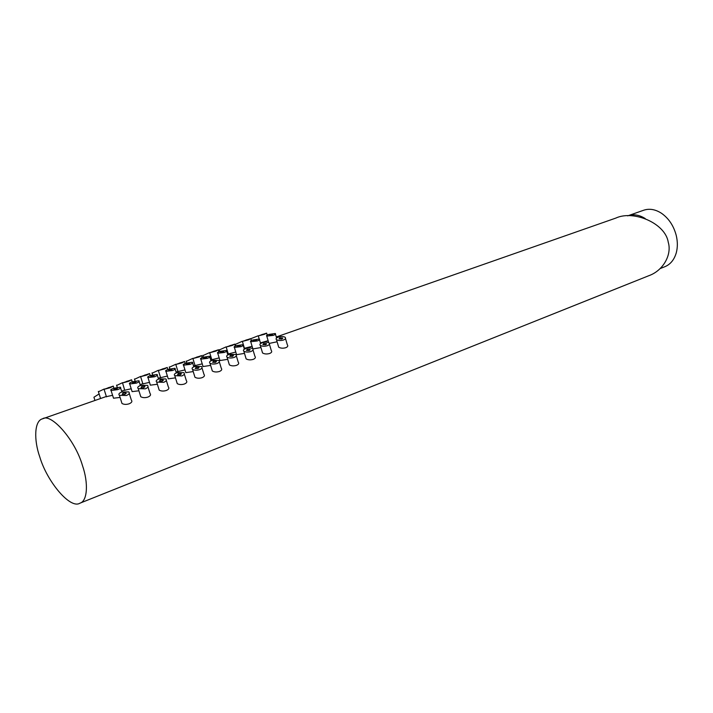 <?xml version="1.0" encoding="UTF-8"?>
<svg xmlns="http://www.w3.org/2000/svg" width="713" height="713" viewBox="0 0 713 713"><rect width="100%" height="100%" fill="white"/><g stroke="black" fill="none" stroke-linecap="round" stroke-linejoin="round"><path stroke-width="1.07" d="M79.874 503.209C87.628 501.186 88.457 482.763 82.494 465.642C75.025 439.502 50.828 412.729 42.566 418.816C34.26 420.652 33.769 440.073 39.785 456.944C47.085 481.738 70.329 509.385 79.874 503.209L648.723 275.744C663.402 270.601 672.002 254.47 668.268 242.34C665.479 223.205 633.447 209.765 615.747 218.116L276.279 336.982M121.504 401.945L121.994 403.478C123.919 404.556 126.281 404.672 129.062 403.825C131.745 402.693 132.502 401.419 131.317 400.002L129.249 393.424M140.301 395.234L140.773 396.731C142.707 397.818 145.06 397.943 147.841 397.105C150.434 396.009 151.156 394.779 150.006 393.398L147.965 386.856M158.732 388.647L159.186 390.118C161.12 391.205 163.473 391.339 166.254 390.51C168.758 389.458 169.453 388.255 168.33 386.909L166.316 380.412M176.806 382.195L177.243 383.621C179.177 384.726 181.539 384.86 184.311 384.04C186.726 383.033 187.394 381.865 186.307 380.546L184.319 374.084M194.533 375.858L194.961 377.257C196.895 378.362 199.248 378.514 202.02 377.703C204.355 376.722 204.996 375.599 203.945 374.307L201.984 367.881M211.921 369.655L212.34 371.01C214.274 372.124 216.627 372.275 219.39 371.482C221.654 370.537 222.278 369.441 221.244 368.184L219.319 361.794M228.989 363.559L229.39 364.887C231.333 366.001 233.686 366.161 236.44 365.368C238.632 364.468 239.229 363.407 238.231 362.177L236.324 355.823M245.744 357.578L246.128 358.871C248.071 359.994 250.415 360.163 253.177 359.379C255.299 358.505 255.869 357.471 254.898 356.277L253.017 349.958M262.179 351.714L262.553 352.971C264.496 354.094 266.849 354.272 269.603 353.496C271.653 352.659 272.206 351.652 271.261 350.484L269.407 344.192M278.328 345.948L278.685 347.178C280.628 348.3 282.972 348.488 285.726 347.721C287.713 346.91 288.248 345.939 287.33 344.798L285.494 338.541M113.26 397.417L113.51 398.211L120.078 397.435M131.869 390.858L132.11 391.624L138.91 390.786M150.122 384.423L150.363 385.172L157.368 384.262M168.027 378.104L168.259 378.844L175.469 377.863M185.594 371.91L185.817 372.632L193.223 371.571M202.84 365.831L203.053 366.535L210.638 365.404M219.756 359.869L219.96 360.546L227.723 359.343M236.368 354.013L236.564 354.673L244.488 353.39M252.919 348.924L260.949 347.543M269.416 343.381L277.099 341.785M106.406 396.66L112.583 395.296M124.811 390.207L131.21 388.763M142.876 383.879L149.48 382.355M160.594 377.667L167.395 376.063M177.983 371.571L184.979 369.895M195.059 365.591L202.234 363.844M211.814 359.717L219.158 357.89M228.276 353.951L235.78 352.053M244.407 348.309L252.099 346.322M260.423 342.882L268.124 340.68M126.442 395.492L119.41 395.323C118.251 394.173 119.062 393.068 121.852 392.007L128.768 391.892C129.926 393.166 129.151 394.36 126.442 395.492M123.18 392.925L122.217 394.28L125.016 394.316L125.96 392.908L123.18 392.925M145.265 388.843L138.242 388.647C137.11 387.533 137.894 386.464 140.586 385.439L147.493 385.35C148.625 386.589 147.876 387.756 145.265 388.843M141.94 386.33L141.014 387.649L143.812 387.694L144.721 386.33L141.94 386.33M163.714 382.32L156.7 382.106C155.603 381.018 156.352 379.984 158.954 378.995L165.862 378.933C166.958 380.145 166.245 381.277 163.714 382.32M160.336 379.869L159.445 381.143L162.243 381.197L163.117 379.877L160.336 379.869M181.815 375.929L174.801 375.689C173.731 374.637 174.453 373.63 176.976 372.685L183.883 372.641C184.943 373.826 184.257 374.922 181.815 375.929M178.384 373.532L177.519 374.771L180.318 374.824L181.155 373.55L178.384 373.532M199.569 369.655C196.77 370.475 194.435 370.386 192.555 369.396C191.521 368.371 192.216 367.4 194.649 366.482L201.556 366.464C202.59 367.623 201.931 368.683 199.569 369.655M196.075 367.311L195.255 368.505L198.045 368.576L198.856 367.338L196.075 367.311M216.984 363.505C214.194 364.307 211.859 364.218 209.978 363.229C208.971 362.231 209.64 361.286 211.993 360.404L218.9 360.413C219.907 361.536 219.265 362.569 216.984 363.505M213.445 361.215L212.652 362.373L215.442 362.445L216.217 361.241L213.445 361.215M234.069 357.463C231.288 358.265 228.953 358.167 227.064 357.168C226.092 356.197 226.734 355.288 229.016 354.432L235.914 354.459C236.894 355.564 236.279 356.562 234.069 357.463M230.486 355.226L229.72 356.348L232.509 356.429L233.258 355.261L230.486 355.226M250.842 351.545C248.062 352.329 245.727 352.222 243.846 351.224C242.892 350.279 243.516 349.397 245.718 348.577C248.543 347.686 250.842 347.703 252.625 348.63C253.57 349.7 252.981 350.671 250.842 351.545M247.215 349.343L246.475 350.431L249.265 350.529L249.987 349.397L247.215 349.343M267.304 345.725C264.532 346.509 262.197 346.393 260.307 345.386C259.389 344.477 259.995 343.621 262.117 342.828C264.933 341.937 267.241 341.964 269.024 342.9C269.942 343.942 269.371 344.887 267.304 345.725M263.632 343.577L262.919 344.629L265.708 344.736L266.404 343.639L263.632 343.577M283.471 340.012C280.69 340.787 278.364 340.671 276.475 339.664C275.583 338.773 276.163 337.944 278.222 337.178C281.038 336.295 283.337 336.322 285.129 337.276C286.02 338.292 285.467 339.21 283.471 340.012M279.754 337.909L279.068 338.933L281.849 339.04L282.526 337.98L279.754 337.909M117.663 389.646L111.068 390.492C110.114 390.002 111.032 389.253 113.83 388.237L120.345 387.186C121.308 387.747 120.417 388.567 117.663 389.646M114.945 388.567L113.848 389.494L116.477 389.129L117.565 388.175L114.945 388.567M136.308 383.148L129.713 383.977C128.786 383.505 129.668 382.774 132.368 381.803L138.883 380.76C139.819 381.312 138.964 382.106 136.308 383.148M133.518 382.115L132.466 383.006L135.087 382.649L136.13 381.722L133.518 382.115M154.587 376.776L147.992 377.587C147.092 377.132 147.947 376.428 150.559 375.484L157.065 374.459C157.974 374.993 157.154 375.769 154.587 376.776M151.735 375.778L150.719 376.642L153.34 376.295L154.347 375.394L151.735 375.778M172.519 370.519L165.933 371.33C165.051 370.885 165.879 370.199 168.402 369.289L174.908 368.282C175.799 368.799 174.997 369.548 172.519 370.519M169.605 369.566L168.624 370.404L171.254 370.065L172.216 369.191L169.605 369.566M190.113 364.388L183.535 365.181C182.68 364.744 183.473 364.093 185.915 363.211L192.412 362.213C193.276 362.73 192.51 363.452 190.113 364.388M187.145 363.47L186.2 364.281L188.82 363.942L189.747 363.095L187.145 363.47M207.376 358.372L200.799 359.147C199.97 358.728 200.736 358.095 203.098 357.24L209.595 356.259C210.442 356.758 209.702 357.463 207.376 358.372M204.355 357.489L203.446 358.274L206.066 357.944L206.957 357.124L204.355 357.489M224.328 352.463L217.75 353.229C216.948 352.819 217.688 352.204 219.969 351.384L226.467 350.413C227.287 350.903 226.574 351.589 224.328 352.463M221.244 351.616L220.37 352.382L222.991 352.044L223.855 351.251L221.244 351.616M240.967 346.661L234.39 347.418C233.606 347.026 234.319 346.429 236.529 345.636L243.026 344.673C243.819 345.154 243.133 345.814 240.967 346.661M237.83 345.85L236.983 346.589L239.604 346.26L240.433 345.493L237.83 345.85M257.295 340.966L250.726 341.714C249.969 341.331 250.655 340.752 252.794 339.985L259.291 339.04C260.058 339.513 259.398 340.154 257.295 340.966M254.113 340.19L253.293 340.903L255.914 340.582L256.725 339.843L254.113 340.19M273.337 335.368L266.778 336.108C266.038 335.743 266.698 335.181 268.765 334.442L275.263 333.506C276.011 333.96 275.37 334.584 273.337 335.368M270.111 334.638L269.318 335.324L271.938 335.003L272.714 334.281L270.111 334.638M110.319 387.685L104.071 389.316L113.269 386.116L110.319 387.685M108.037 387.783L110.515 387.079L108.037 387.783M128.759 381.295L122.52 382.926L131.602 379.779L128.759 381.295M126.406 381.428L128.884 380.724L126.406 381.428M146.851 375.038L140.621 376.66L149.587 373.567L146.851 375.038M144.427 375.198L146.896 374.494L144.427 375.198M164.596 368.888L158.375 370.51L167.243 367.462L164.596 368.888M162.109 369.076L164.578 368.371L162.109 369.076M182.02 362.855L175.799 364.468L184.569 361.473L182.02 362.855M179.471 363.069L181.94 362.373L179.471 363.069M199.123 356.928L192.902 358.541L201.574 355.6L199.123 356.928M196.512 357.177L198.98 356.482L196.512 357.177M215.914 351.117L209.702 352.73L218.276 349.825L215.914 351.117M213.24 351.393L215.709 350.689L213.24 351.393M232.393 345.404L226.19 347.017L234.684 344.156L232.393 345.404M229.675 345.707L232.135 345.012L229.675 345.707M248.587 339.798L242.384 341.402L250.789 338.586L248.587 339.798M245.807 340.119L248.267 339.433L245.807 340.119M264.487 334.29L258.284 335.894L266.617 333.123L264.487 334.29M261.662 334.638L264.122 333.951L261.662 334.638M104.232 389.013L98.43 391.767M122.645 382.649L116.656 385.457M122.52 382.926L124.775 390.421M140.702 376.402L134.552 379.271M158.429 370.27L152.11 373.193M175.817 364.254L169.346 367.231M192.884 358.354L186.271 361.375M209.64 352.561L202.893 355.627M226.092 346.875L219.221 349.985M242.26 341.286L235.254 344.432M258.133 335.796L251.038 338.622M99.116 393.941L93.929 397.23L94.25 398.228M645.238 218.57C639.311 214.863 633.599 213.909 628.108 215.709L627.672 215.87M660.122 268.596L664.855 266.715C670.398 264.416 674.195 259.808 676.254 252.883C677.707 247.482 677.707 241.698 676.263 235.522C673.705 225.816 668.785 218.401 661.495 213.276C655.407 209.364 649.507 208.33 643.803 210.192L628.108 215.709M42.566 418.816L106.344 396.481M121.593 391.143L124.757 390.038M140.105 384.663L142.823 383.71M158.259 378.309L160.541 377.507M176.075 372.07L177.938 371.411M193.553 365.947L195.006 365.439M210.709 359.94L211.77 359.566M227.554 354.04L228.231 353.808M121.994 403.478L119.41 395.323M126.148 393.514L125.96 392.908M140.773 396.731L138.242 388.647M144.899 386.918L144.721 386.33M159.186 390.118L156.7 382.106M163.295 380.457L163.117 379.877M177.243 383.621L174.801 375.689M181.325 374.111L181.155 373.55M194.961 377.257L192.555 369.396M199.025 367.89L198.856 367.338M212.34 371.018L209.978 363.229M216.378 361.785L216.217 361.241M229.39 364.887L227.064 357.168M233.418 355.796L233.258 355.261M246.128 358.871L243.846 351.224M250.138 349.914L249.987 349.397M262.553 352.971L260.307 345.386M266.555 344.138L266.404 343.639M278.685 347.178L276.475 339.664M282.669 338.47L282.526 337.98M113.51 398.211L111.068 390.492M121.87 392.007L120.604 388.015M132.11 391.624L129.713 383.977M140.372 385.519L139.133 381.571M150.354 385.172L147.992 377.587M158.527 379.156L157.315 375.261M168.259 378.844L165.933 371.33M176.334 372.926L175.148 369.058M185.817 372.632L183.535 365.181M193.82 366.821L192.653 362.979M203.053 366.535L200.799 359.147M210.977 360.823L209.827 357.008M219.96 360.546L217.75 353.229M227.83 354.949L226.689 351.152M236.564 354.673L234.39 347.418M244.372 349.192L243.24 345.395M252.857 348.844L250.726 341.714M260.619 343.55L259.496 339.744M268.721 342.703L266.778 336.108M276.591 338.015L275.459 334.192M106.478 396.874L104.071 389.325M113.928 388.202L113.358 386.393M132.244 381.847L131.682 380.056M142.939 384.084L140.621 376.66M150.22 375.608L149.668 373.835M160.657 377.872L158.375 370.51M167.867 369.486L167.323 367.73M178.045 371.767L175.799 364.468M185.184 363.478L184.649 361.741M195.112 365.778L192.902 358.541M202.18 357.587L201.654 355.858M211.877 359.905L209.702 352.73M218.873 351.803L218.356 350.074M228.329 354.129L226.19 347.017M235.272 346.135L234.755 344.406M244.488 348.461L242.384 341.402M251.377 340.564L250.869 338.835M259.211 339.014L258.284 335.894M267.206 335.101L266.689 333.354M100.569 398.505L98.323 391.437M117.244 387.319L116.558 385.136M135.096 381.027L134.454 378.951M152.627 374.869L152.012 372.881M169.846 368.844L169.257 366.919M186.753 362.935L186.182 361.072M203.357 357.151L202.804 355.332M219.675 351.491L219.132 349.691M235.709 345.948L235.165 344.147M94.963 400.465L93.929 397.23"/></g></svg>
